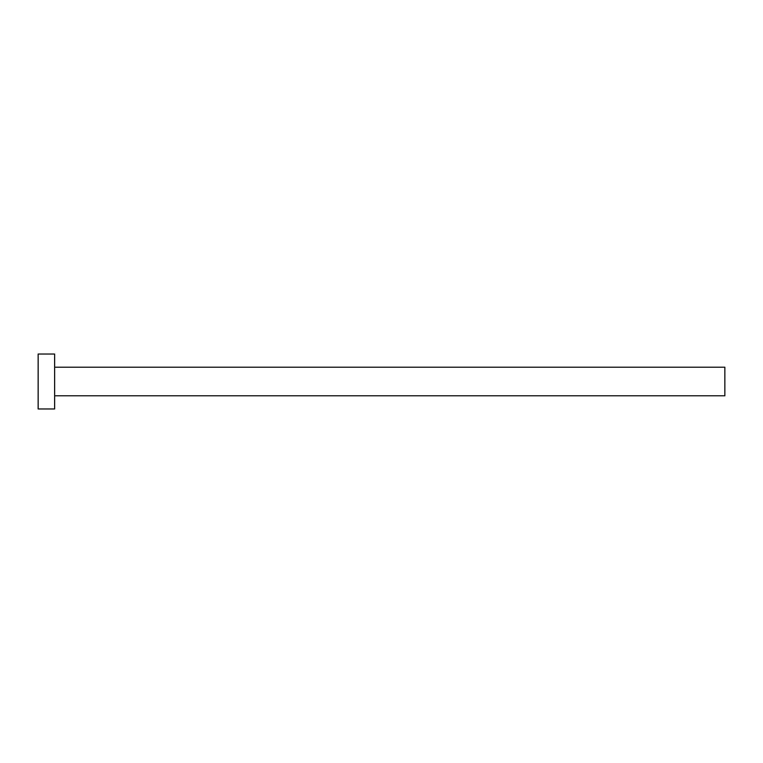 <?xml version="1.0" encoding="UTF-8"?>
<svg xmlns="http://www.w3.org/2000/svg" width="763" height="763" viewBox="0 0 763 763"><rect width="100%" height="100%" fill="white"/><g stroke="black" fill="none" stroke-linecap="round" stroke-linejoin="round"><path stroke-width="1.14" d="M54.631 367.213L724.85 367.213L724.85 395.787L54.631 395.787M54.631 381.5L54.631 408.968L38.15 408.968L38.15 354.032L54.631 354.032L54.631 381.5"/></g></svg>
